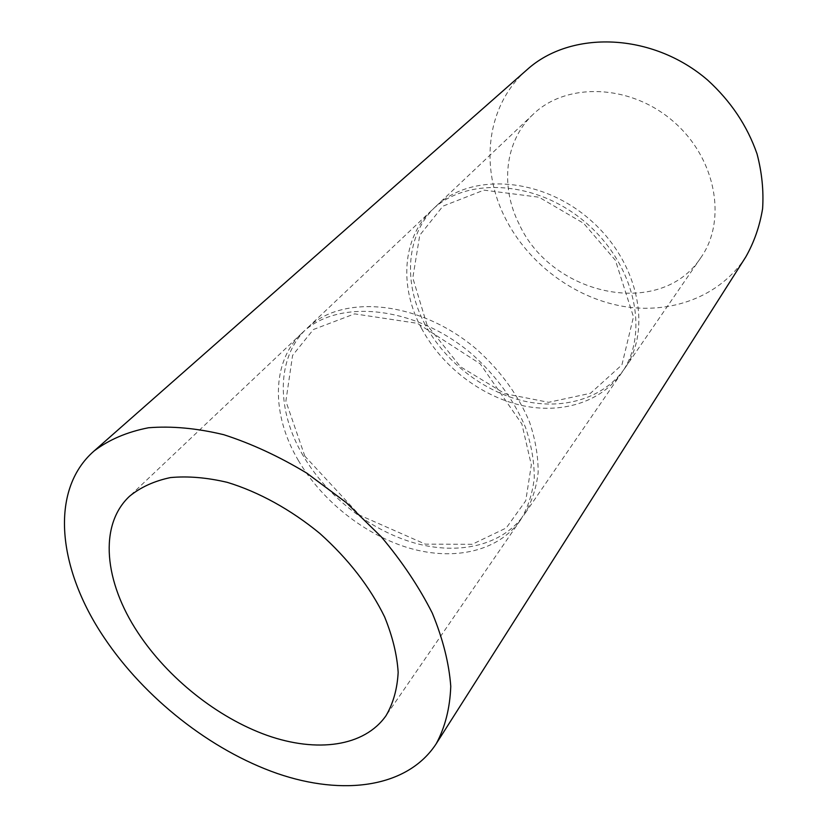 <?xml version="1.0" encoding="UTF-8"?>
<svg xmlns="http://www.w3.org/2000/svg" width="827" height="827" viewBox="0 0 827 827"><rect width="100%" height="100%" fill="white"/><g stroke="black" fill="none" stroke-linecap="round" stroke-linejoin="round"><path stroke-width="0.62" stroke-dasharray="4.13 3.1" d="M745.83 256.856C720.1 296.841 670.304 314.849 621.728 306.104C573.07 297.172 527.946 262.986 505.369 218.297C479.422 167.86 486.162 105.246 527.037 69.706M298.495 460.691C271.359 415.123 270.894 362.081 302.01 333.054C337.55 297.999 415.599 305.577 472.672 354.731C496.613 376.368 514.239 400.619 525.548 427.497C531.451 445.05 534.356 461.973 534.242 478.264C532.423 493.853 527.864 507.757 520.545 519.976C498.815 551.154 454.891 561.047 410.368 548.425C365.772 535.607 322.613 501.689 298.495 460.691M303.158 455.698C276.208 410.275 275.877 357.378 306.962 328.36C342.492 293.347 420.25 300.749 477.024 349.656C500.831 371.168 518.343 395.316 529.559 422.09C535.42 439.592 538.274 456.463 538.139 472.713C536.299 488.261 531.72 502.144 524.411 514.353C502.702 545.51 458.892 555.486 414.534 542.998C370.082 530.314 327.12 496.551 303.158 455.698M421.718 328.712C399.152 287.434 401.829 238.186 431.88 210.151C466.376 176.409 536.589 180.203 585.723 222.566C635.188 264.547 649.826 333.322 621.832 372.626C600.878 402.77 560.396 414.534 520.142 405.096C479.825 395.492 441.732 365.854 421.718 328.712M425.295 324.877C402.863 283.723 405.623 234.599 435.633 206.605C470.077 172.915 540.052 176.616 588.958 218.783C638.196 260.567 652.699 329.125 624.757 368.377C603.834 398.48 563.456 410.275 523.336 400.919C483.154 391.409 445.195 361.895 425.295 324.877M519.232 224.272C500.035 186.644 504.584 140.972 533.177 114.302C566.092 82.255 629.636 83.754 672.692 120.897C716.058 157.668 727.388 220.209 700.831 257.704C660.577 319.491 551.671 295.756 519.232 224.272M302.01 333.054L129.539 496.252M520.545 519.976L386.044 715.655M304.843 456.142L285.873 401.188L292.582 355.403L313.392 329.508L354.618 313.867L417.439 323.336L480.208 363.839L521.878 423.993L531.337 464.95L525.745 500.759L506.258 527.967L472.165 544.311L425.326 544.135L359.559 515.149L304.843 456.142M431.88 210.151L306.962 328.36M621.832 372.626L524.411 514.353M427.052 325.073L412.797 277.893L419.754 235.24L442.931 206.15L483.95 190.138L539.049 197.219L583.676 223.331L615.402 260.278L633.482 316.844L621.914 364.872L590.457 393.301L548.59 402.315L504.977 393.724L460.515 366.785L427.052 325.073M533.177 114.302L435.633 206.605M700.831 257.704L624.757 368.377"/><path stroke-width="1.24" d="M93.989 451.066L527.037 69.706C570.775 30.03 652.214 32.325 707.612 80.064C730.789 101.194 747.267 125.807 757.036 153.894C761.915 172.45 763.776 190.727 762.597 208.704C759.724 226.164 754.131 242.218 745.83 256.856L436.201 743.773C407.566 787.728 343.215 796.256 277.045 773.421C210.637 750.203 144.591 698.112 104.078 637.524C57.952 569.193 48.938 490.442 93.989 451.066C108.864 439.716 127.027 431.952 148.488 427.766C171.571 425.884 196.64 428.19 223.724 434.692C251.439 443.623 279.144 456.452 306.838 473.168L346.224 502.578L381.371 536.919C402.18 561.688 419.144 587.077 432.273 613.076C442.89 638.816 449.051 663.233 450.767 686.327C449.96 708.17 445.102 727.326 436.201 743.773M137.944 632.655C104.357 582.063 98.434 525.3 129.539 496.252C140.611 487.227 154.246 480.994 170.434 477.582C187.884 475.949 206.843 477.541 227.311 482.358C258.603 491.869 290.846 509.597 319.822 533.436C348.322 559.011 369.917 586.829 384.617 616.911C392.546 636.397 397.063 654.87 398.159 672.361C397.291 688.891 393.249 703.322 386.044 715.655C364.262 746.781 316.731 752.859 267.183 735.399C217.501 717.702 167.891 678.161 137.944 632.655"/></g></svg>
